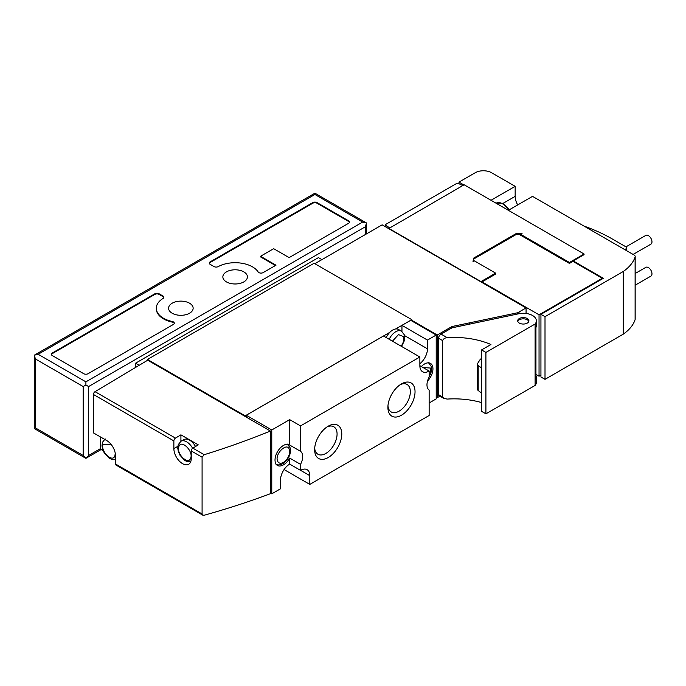 <?xml version="1.0" encoding="UTF-8"?>
<svg xmlns="http://www.w3.org/2000/svg" width="686" height="686" viewBox="0 0 686 686"><rect width="100%" height="100%" fill="white"/><g stroke="black" fill="none" stroke-linecap="round" stroke-linejoin="round"><path stroke-width="1.03" d="M348.557 220.806L317.078 202.627A3.07 1.775 0 0 0 312.739 202.627L210.173 261.846A3.07 1.775 0 0 0 209.273 263.098A3.07 1.775 0 0 0 210.173 264.35L213.972 266.554A3.07 1.775 0 0 0 218.259 266.588A24.559 14.183 0 0 1 258.159 271.948A3.07 1.775 0 0 0 263.201 272.582L275.995 265.199L260.534 256.272L273.663 248.692L289.132 257.619L348.557 223.31A3.07 1.775 0 0 0 349.457 222.058A3.07 1.775 0 0 0 348.557 220.806L348.557 221.432L317.078 203.253A3.07 1.775 0 0 0 312.739 203.253L210.173 262.472A3.07 1.775 0 0 0 209.316 263.415M163.019 298.479A3.07 1.775 0 0 0 163.86 297.261A3.07 1.775 0 0 0 162.959 296L159.161 293.805A3.07 1.775 0 0 0 154.813 293.805L52.247 353.024A3.07 1.775 0 0 0 51.347 354.276A3.07 1.775 0 0 0 52.247 355.528L83.726 373.699A3.07 1.775 0 0 0 88.065 373.699L173.412 324.427A3.07 1.775 0 0 0 174.313 323.175A3.07 1.775 0 0 0 172.315 321.511A24.559 14.183 0 0 1 156.305 308.22A24.559 14.183 0 0 1 163.019 298.479M243.813 271.87A12.279 7.092 0 0 0 230.436 270.335A12.279 7.092 0 0 0 222.856 276.887A12.279 7.092 0 0 0 226.449 281.903A12.279 7.092 0 0 0 239.834 283.438A12.279 7.092 0 0 0 247.414 276.887A12.279 7.092 0 0 0 243.813 271.87M189.55 303.203A12.279 7.092 0 0 0 176.165 301.669A12.279 7.092 0 0 0 168.584 308.22A12.279 7.092 0 0 0 172.177 313.228A12.279 7.092 0 0 0 185.563 314.771A12.279 7.092 0 0 0 193.143 308.22A12.279 7.092 0 0 0 189.55 303.203M314.908 194.481L38.142 354.276L34.3 355.194L314.908 193.186L314.908 194.481L362.662 222.058L366.504 222.976L365.381 226.757L365.381 234.526M365.381 226.757L88.605 386.552L85.896 384.983L85.896 381.845L362.662 222.058M34.3 428.553L34.3 355.194L35.423 358.975L35.423 427.91L34.3 428.553L85.896 458.342L88.605 455.478L100.49 448.618M101.142 449.544L85.896 458.342L83.178 455.478L35.423 427.91M35.423 358.975L83.178 386.552L85.896 384.983M163.817 297.57A3.07 1.775 0 0 0 162.959 296.626L159.161 294.431A3.07 1.775 0 0 0 154.813 294.431L52.247 353.65A3.07 1.775 0 0 0 51.399 354.593M156.305 308.22L156.305 308.846A24.559 14.183 0 0 0 172.315 322.137L172.315 321.511M174.27 323.483A3.07 1.775 0 0 0 172.315 322.137M349.406 222.367A3.07 1.775 0 0 0 348.557 221.432M275.455 265.516L260.534 256.898L260.534 256.272M584.086 254.643L573.23 260.912L603.346 278.293L540.937 314.325L545.01 316.675L623.291 271.476A55.103 31.813 0 0 0 635.107 256.95A3.842 2.212 0 0 0 635.176 256.547A3.842 2.212 0 0 0 634.053 254.978L532.525 196.368L508.377 210.31M517.707 204.925A12.279 7.092 60 0 1 515.16 196.368L515.16 186.335L491.553 172.709A11.516 6.646 0 0 0 475.269 172.709L458.994 182.107L463.873 184.928M625.418 249.996L626.687 247.277L612.246 238.942A153.493 88.623 0 0 0 583.983 226.071M626.687 247.277L626.687 250.724M635.176 285.196L650.92 276.106A5.068 2.924 -120 0 0 651.7 272.042A5.068 2.924 -120 0 0 648.39 267.583A5.068 2.924 -120 0 0 645.86 267.334L635.176 273.5M633.109 254.429L650.92 244.147A5.068 2.924 -120 0 0 651.7 240.083A5.068 2.924 -120 0 0 648.39 235.624A5.068 2.924 -120 0 0 645.86 235.375L625.958 246.857M623.291 271.476L623.291 334.142A55.103 31.813 0 0 0 635.107 319.616A3.842 2.212 0 0 0 635.176 319.213L635.176 256.547M545.01 316.675L545.01 379.341L623.291 334.142M540.937 314.325L540.937 376.991L545.01 379.341M573.23 260.912L573.23 261.538L602.265 278.293L602.265 278.928M491.013 200.278L515.16 186.335M458.994 182.107L458.994 183.737M388.713 228.327L480.972 281.586L495.626 273.131L474.463 260.912L472.997 261.752L473.589 258.15L515.812 233.772L522.055 233.429L520.588 234.278L569.431 262.472L584.086 254.017L464.148 184.774L388.713 228.575L481.246 282.057M401.559 346.439L404.028 341.422L404.629 338.069L404.2 334.639L401.473 331.175L398.489 329.452A11.516 6.646 120 0 0 395.651 328.963L411.78 319.659L411.78 320.285L437.282 335.008L451.937 326.545L517.75 312.739L526.068 307.937L382.145 224.845L314.857 263.698M526.068 307.937L526.068 313.451M520.588 234.278L520.588 235.212L569.431 263.415L569.431 262.472M573.23 261.22L569.431 263.415M520.588 234.449L515.812 234.715L473.589 259.094L473.168 261.658M495.626 273.131L495.626 274.066L482.061 281.903L539.042 314.797L602.265 278.293M539.042 314.797L539.042 376.211L540.937 375.113M535.946 374.427L539.042 376.211M482.061 281.903L482.061 282.529M473.589 258.15L473.589 259.094M515.812 233.772L515.812 234.715M517.75 312.739L517.75 313.965M518.848 313.734A2.307 1.329 0 0 1 519.499 312.979L517.827 313.948M489.255 319.976L451.885 327.831L441.733 333.756M447.212 337.666A61.397 35.449 0 0 1 490.944 344.509L481.572 349.92L485.911 352.424L535.106 324.024A13.051 7.529 0 0 0 536.349 320.816A13.051 7.529 0 0 0 518.942 313.716L451.963 327.848L441.081 334.133A3.842 2.212 -60 0 0 438.423 338.172L438.423 394.57L442.599 396.98L442.599 340.582C443.413 338.798 444.948 337.829 447.212 337.666L441.081 334.133M527.26 318.527A5.599 3.233 0 0 0 521.154 317.824A5.599 3.233 0 0 0 517.698 320.816A5.599 3.233 0 0 0 519.336 323.097A5.599 3.233 0 0 0 525.442 323.801A5.599 3.233 0 0 0 528.906 320.816A5.599 3.233 0 0 0 527.26 318.527M535.946 375.516A13.051 7.529 180 0 1 536.349 377.369A13.051 7.529 180 0 1 535.946 379.221L535.946 327.522A13.051 7.529 0 0 0 536.349 325.67L536.349 320.816M535.106 324.024L535.106 385.438A13.051 7.529 0 0 0 536.349 382.222L536.349 377.369M485.911 352.424L485.911 413.838L535.106 385.438M481.572 349.92L481.572 411.334L485.911 413.838M481.572 402.579A61.397 35.449 0 0 0 447.212 399.08L443.851 398.437L442.599 396.98M481.572 359.335A61.397 35.449 0 0 0 480.449 359.027L477.696 363.348A3.842 2.212 0 0 0 477.456 364.112A3.842 2.212 0 0 0 478.193 365.415L481.572 368.09M442.599 340.582L438.423 338.172M443.851 398.437L439.169 395.728A3.842 2.212 -60 0 1 438.423 394.57M451.937 326.545L451.937 327.822M437.282 335.008L437.282 397.674L439.906 396.156M436.202 397.048L437.282 397.674M411.78 320.285L411.78 320.937M411.78 319.659L314.094 263.261L147.49 359.447L245.176 415.845L389.811 332.341A11.516 6.646 120 0 0 386.209 337.572M245.176 415.845L245.176 416.471L147.704 360.201L95.037 391.672A2.307 1.329 -60 0 0 93.433 394.467L93.433 432.892L106.784 440.592A12.279 7.092 -120 0 1 115.471 455.633L115.471 463.976A2.307 1.329 120 0 0 115.951 465.031L202.722 515.126L204.205 515.237C227.092 508.849 249.155 501.672 270.404 493.706L270.404 431.04L245.176 416.471M419.866 365.681L429.144 371.04A13.051 7.529 -60 0 1 422.567 371.718A13.051 7.529 -60 0 1 419.866 365.741L419.866 357.003L383.508 336.011L246.257 415.244L246.257 417.097M401.953 331.492L401.953 325.361L410.691 320.311L436.202 335.042L436.202 398.892L429.144 402.965M421.358 366.538A11.894 6.869 -60 0 1 424.531 363.992A11.894 6.869 -60 0 1 430.482 363.4A11.894 6.869 -60 0 1 427.524 381.056M404.44 335.531L427.464 348.822L427.464 340.085L436.202 335.042M427.464 348.822A13.051 7.529 -60 0 1 419.866 363.7M429.144 371.04L429.144 377.06A11.894 6.869 -60 0 0 429.144 390.085L429.144 415.502L309.806 484.402L284.081 469.55M246.257 415.244L271.767 429.976L289.672 419.635L300.528 425.903L300.528 451.319A11.894 6.869 -60 0 1 300.528 464.345L300.528 470.364A13.051 7.529 -60 0 1 307.105 469.687A13.051 7.529 -60 0 1 309.806 475.655L309.806 484.402M328.208 457.519A19.191 11.079 120 0 0 341.774 434.015A19.191 11.079 120 0 0 328.208 426.186L328.208 426.186A19.191 11.079 120 0 0 314.634 449.682A19.191 11.079 120 0 0 328.208 457.519M401.464 415.219A19.191 11.079 120 0 0 415.039 391.715A19.191 11.079 120 0 0 401.464 383.886L401.464 383.886A19.191 11.079 120 0 0 387.899 407.381A19.191 11.079 120 0 0 401.464 415.219M300.528 425.903L419.866 357.003M289.672 419.635L289.672 445.051L300.528 451.319M300.528 464.345L289.672 458.077A11.894 6.869 -60 0 1 283.429 464.876A11.894 6.869 -60 0 1 277.487 465.468A11.894 6.869 -60 0 1 275.661 455.933A11.894 6.869 -60 0 1 283.429 445.454A11.894 6.869 -60 0 1 289.381 444.862A11.894 6.869 -60 0 1 289.672 445.051M289.672 458.077L289.672 464.096L300.528 470.364M271.767 429.976L271.767 493.826L280.505 488.784L280.505 480.046A13.051 7.529 -60 0 1 289.672 464.096M270.404 493.045L271.767 493.826M387.959 405.932A15.864 9.158 120 0 0 391.183 411.934A15.864 9.158 120 0 0 399.115 411.146A15.864 9.158 120 0 0 409.482 397.168A15.864 9.158 120 0 0 407.047 384.46A15.864 9.158 120 0 0 400.238 384.657M314.694 448.232A15.864 9.158 120 0 0 317.927 454.235A15.864 9.158 120 0 0 325.859 453.446A15.864 9.158 120 0 0 336.217 439.469A15.864 9.158 120 0 0 333.79 426.752A15.864 9.158 120 0 0 326.973 426.958M427.464 340.085L401.953 325.361M147.49 359.447L147.49 360.33M270.404 431.04C249.155 439.726 227.092 447.615 204.205 454.698L192.826 448.13L198.288 444.871L180.915 434.838L175.462 438.105L95.037 391.672M177.828 446.329L173.867 448.618L173.867 440.909A2.307 1.329 -60 0 1 175.462 438.105M100.49 436.965L100.49 449.167L103.157 450.711M204.205 454.698L202.087 457.202L202.087 513.977L202.722 515.126M173.867 448.618A12.279 7.092 -120 0 0 179.226 460.975A12.279 7.092 -120 0 0 188.684 464.268A12.279 7.092 -120 0 0 191.231 458.642L191.231 450.934A2.307 1.329 120 0 1 192.826 448.13M180.915 434.838L180.915 441.278A11.516 6.646 60 0 1 186.669 441.853A11.516 6.646 60 0 1 192.62 448.267M190.665 461.875L187.175 461.618L184.8 460.46L179.981 455.23L178.351 451.525L177.76 448.172L178.189 444.742L180.915 441.278L183.848 439.589A11.516 6.646 60 0 1 189.602 440.155A11.516 6.646 60 0 1 195.519 446.517M321.906 259.625L318.433 257.619L135.554 363.203L135.554 367.464M135.554 363.203L139.172 365.295M395.651 328.963A11.516 6.646 120 0 0 392.726 330.026A11.516 6.646 120 0 0 389.811 332.341M477.456 364.112L477.456 389.185A3.842 2.212 0 0 0 478.193 390.488L481.572 393.164M528.795 321.442A5.599 3.233 0 0 0 527.26 319.779A5.599 3.233 0 0 0 521.669 318.973A5.599 3.233 0 0 0 517.801 321.442M462.767 185.572L458.531 183.514A1.535 0.883 0 0 0 456.464 183.565L386.089 224.202A1.535 0.883 0 0 0 385.643 224.828A1.535 0.883 0 0 0 385.995 225.394L389.554 227.838M38.142 354.276L85.896 381.845M83.178 386.552L83.178 455.478M88.605 386.552L88.605 455.478M159.161 294.431L159.161 293.805M162.959 296.626L162.959 296M52.247 353.65L52.247 353.024M154.813 294.431L154.813 293.805M317.078 203.253L317.078 202.627M312.739 203.253L312.739 202.627M210.173 262.472L210.173 261.846M503.172 203.288L515.16 196.368M635.107 256.95L635.107 319.616M508.549 210.208A12.279 7.092 -120 0 0 496.27 203.116L496.098 203.219M519.499 312.979L519.499 313.605M469.413 322.892L469.413 324.152M300.579 470.33L309.806 475.655M277.496 460.82A8.824 5.094 120 0 0 285.359 460.906A8.824 5.094 120 0 0 289.372 449.51C287.245 441.758 274.64 453.763 277.496 460.82M429.144 375.894A8.824 5.094 120 0 0 430.465 368.048L423.073 367.533M173.867 440.909L93.433 394.467M202.087 513.977L115.471 463.976M202.087 457.202L191.231 450.934M190.708 457.999C188.59 465.751 175.985 453.746 178.84 446.689C180.958 438.937 193.563 450.942 190.708 457.999M115.248 453.249L114.948 455.615C112.83 463.376 100.225 451.371 103.08 444.314L110.978 444.254M401.473 331.175A11.516 6.646 120 0 0 395.719 331.75A11.516 6.646 120 0 0 389.194 339.296M401.121 346.181A8.824 5.094 120 0 0 403.548 336.594L398.497 334.605L392.452 341.174M478.193 365.415L478.193 390.488M385.995 225.394L385.995 227.066M314.908 193.186L366.504 222.976L366.504 233.875M496.27 203.116L503.104 203.245L509.527 209.642M287.288 444.099L290.015 447.564C292.939 456.37 281.757 468.272 275.781 464.036M428.39 362.637L431.117 366.101L431.545 369.522L430.954 372.875L429.144 376.88M105.155 438.894L102.428 442.359L102 445.789L102.591 449.141L104.221 452.846L109.04 458.077L111.424 459.234L115.471 459.354M385.643 224.828L385.643 226.86"/></g></svg>

